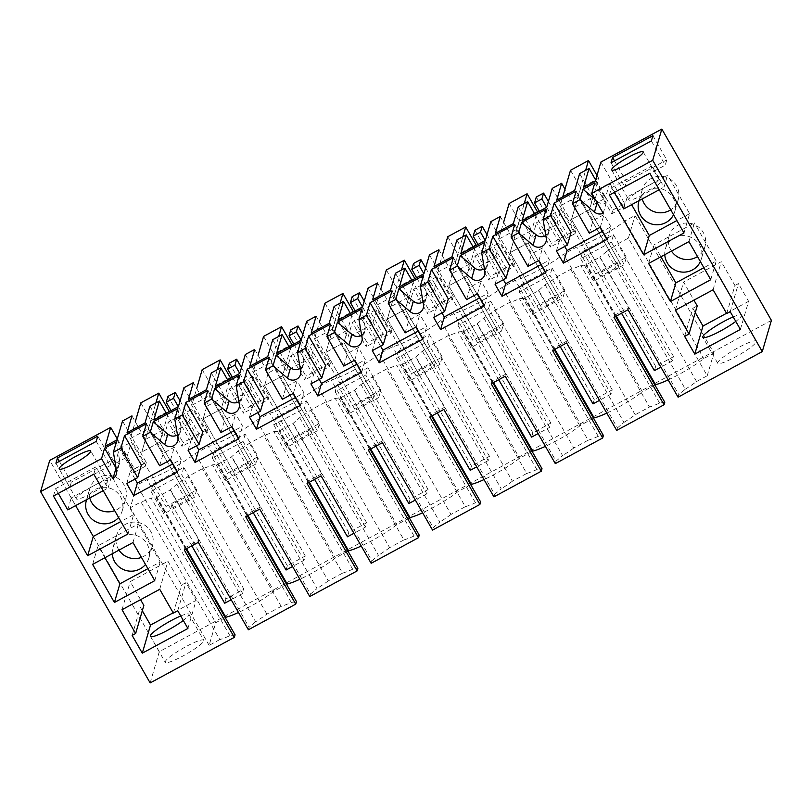 <?xml version="1.0" encoding="UTF-8"?>
<svg xmlns="http://www.w3.org/2000/svg" width="812" height="812" viewBox="0 0 812 812"><rect width="100%" height="100%" fill="white"/><g stroke="black" fill="none" stroke-linecap="round" stroke-linejoin="round"><path stroke-width="0.61" stroke-dasharray="4.06 3.04" d="M188.628 499.157L170.652 508.891L171.911 504.597L189.886 494.863L188.628 499.157L145.013 422.981M189.886 494.863L159.771 442.276L168.642 411.917M170.652 508.891L127.037 432.715M131.95 415.886L145.46 439.465L163.435 429.731L149.926 406.152M163.435 429.731L159.771 442.266L141.795 452.01L159.771 442.276L243.925 589.218L242.666 593.511L231.176 599.733M171.911 504.597L225.939 598.941L243.925 589.218M163.851 513.854L165.993 506.515L196.687 489.9L194.545 497.238L163.851 513.854L150.961 491.351L153.103 484.013L165.993 506.515M145.46 439.465L141.795 451.99M771.4 320.364L159.284 651.691L49.725 460.394M117.273 438.927L134.467 468.95L133.371 472.726L119.486 448.488L115.081 463.581L105.164 446.275M122.51 420.992L146.312 462.546L134.467 468.95M166.287 413.186L183.147 442.611L182.04 446.377L168.155 422.149L176.783 417.469L176.174 419.571L183.471 415.622L184.091 413.521L192.718 408.852L188.303 423.945L163.75 437.242L168.155 422.149M167.972 396.388L191.774 437.932L183.147 442.611M180.081 400.834L199.072 433.984L197.966 437.759L184.091 413.521M183.898 387.771L207.699 429.315L199.072 433.984M211.313 372.931L224.822 396.51L206.847 406.233L193.337 382.655M227.675 379.955L244.534 409.38L243.427 413.156L229.542 388.918L238.17 384.249L237.561 386.339L241.215 384.37L244.859 382.391L245.478 380.3L254.105 375.621L249.69 390.724L225.137 404.011L229.542 388.918M229.36 363.157L253.161 404.711L244.534 409.38M241.468 367.603L260.459 400.763L259.353 404.528L245.478 380.3M245.285 354.539L269.087 396.083L260.459 400.763M272.7 339.7L286.21 363.279L268.224 373.012L254.724 349.434M289.062 346.734L305.921 376.149L304.815 379.925L290.929 355.686L299.557 351.017L298.948 353.118L306.246 349.16L306.865 347.069L315.492 342.4L311.077 357.493L286.524 370.79L290.929 355.686M290.747 329.936L314.548 371.48L305.921 376.149M302.856 334.382L321.846 367.531L320.74 371.307L306.865 347.069M306.672 321.308L330.474 362.862L321.846 367.531M334.087 306.469L347.597 330.048L329.611 339.781L316.112 316.203M350.449 313.503L367.298 342.928L366.202 346.694L352.317 322.465L360.944 317.796L360.335 319.887L367.633 315.939L368.242 313.838L376.869 309.169L372.464 324.262L347.912 337.559L352.317 322.465M352.134 296.705L375.926 338.259L367.298 342.928M364.243 301.15L383.234 334.3L382.127 338.076L368.242 313.838M368.059 288.087L391.861 329.631L383.234 334.3M395.474 273.248L408.984 296.827L390.998 306.56L377.499 282.972M411.836 280.272L428.685 309.697L427.589 313.473L413.704 289.234L422.331 284.565L421.722 286.656L425.366 284.687L429.02 282.708L429.629 280.617L438.257 275.948L433.852 291.041L421.57 297.689L409.299 304.327L413.704 289.234M413.521 263.474L437.313 305.028L428.685 309.697M425.63 267.919L444.621 301.079L443.514 304.845L429.629 280.617M429.446 254.856L453.248 296.41L444.621 301.079M456.862 240.017L470.371 263.595L452.385 273.329L438.886 249.751M473.223 247.051L490.072 276.466L488.976 280.241L475.091 256.003L483.719 251.334L483.11 253.435L490.407 249.487L491.016 247.386L499.644 242.717L495.239 257.81L470.686 271.106L475.091 256.003M474.908 230.253L498.7 271.797L490.072 276.466M487.017 234.698L506.008 267.848L504.902 271.624L491.016 247.386M490.834 221.625L514.635 263.179L506.008 267.848M518.249 206.796L531.748 230.375L513.773 240.098L500.273 216.52M534.611 213.82L551.46 243.245L550.363 247.021L536.478 222.782L545.106 218.113L544.497 220.204L551.795 216.256L546.669 207.293M536.296 197.022L560.087 238.576L551.46 243.245M548.404 201.467L567.395 234.617L566.289 238.393L552.404 214.155L551.795 216.256M552.221 188.404L576.023 229.948L567.395 234.617M601.611 272L619.597 262.266L618.338 266.569L600.362 276.303L601.611 272L571.496 219.413L575.15 206.887L564.99 189.155M575.15 206.877L593.125 197.154L579.616 173.575M595.653 179.99L612.847 210.014L611.751 213.789L597.865 189.551L593.46 204.644L583.544 187.339M600.89 162.055L624.692 203.609L612.847 210.014M118.978 550.13A18.666 18.229 16.3 0 1 146.099 526.135A18.666 18.229 16.3 0 1 141.45 557.397M671.453 251.081A18.666 18.229 16.3 0 1 698.584 227.086A18.666 18.229 16.3 0 1 697.488 256.551M642.251 198.92A18.666 18.229 16.3 0 1 671.808 180.345A18.666 18.229 16.3 0 1 670.722 209.811M89.767 497.959A18.666 18.229 16.3 0 1 119.334 479.395A18.666 18.229 16.3 0 1 114.675 510.657M196.687 489.9L183.796 467.397L153.103 484.013M183.796 467.397L181.655 474.736L194.545 497.238M150.961 491.351L181.655 474.736M177.838 408.527L180.985 427.021A8.069 7.887 16.3 0 1 177.473 434.867M146.444 423.752L163.293 453.187L174.255 447.25L181.198 459.369L172.895 463.865M159.619 465.763L163.293 453.187M135.036 479.07L130.407 470.98L141.369 465.053M116.451 441.748L119.597 460.242A8.069 7.887 16.3 0 1 116.086 468.098M159.284 651.691L150.159 682.933M116.999 439.86L126.916 457.176L115.081 463.581M146.312 462.546L145.206 466.321L131.331 442.083L126.916 457.176M153.833 419.926L163.75 437.242M178.386 406.639L188.303 423.945M107.834 481.303A18.168 2.761 -29.8 0 0 107.813 480.816A18.168 2.761 -29.8 0 0 93.157 486.063A18.168 2.761 -29.8 0 0 76.267 498.385A18.168 2.761 -29.8 0 0 76.287 498.872A18.168 2.761 -29.8 0 0 92.192 492.935A18.168 2.761 -29.8 0 0 107.834 481.303M59.377 461.348L71.324 482.216L111.67 460.384L97.785 436.145M55.916 463.226L69.791 487.454L71.324 482.216M96.252 441.383L110.138 465.621L69.791 487.454M110.138 465.621L111.67 460.384M654.908 385.01L642.373 391.8L563.548 254.166A34.317 5.217 150.2 0 1 515.326 280.272L502.161 287.387A34.317 5.217 150.2 0 1 453.938 313.493L440.774 320.618A34.317 5.217 150.2 0 1 392.551 346.724L379.387 353.849A34.317 5.217 150.2 0 1 331.164 379.945L317.999 387.07A34.317 5.217 150.2 0 1 269.777 413.176L256.612 420.301A34.317 5.217 150.2 0 1 208.39 446.407L195.225 453.532A34.317 5.217 150.2 0 1 147.002 479.628L136.913 485.089L130.296 507.733L140.963 501.958L219.788 639.592A36.337 5.522 -29.8 0 0 229.908 635.684L235.084 634.852M606.797 413.115A34.317 5.217 -29.8 0 0 642.373 391.8M593.521 418.241L580.986 425.021A34.317 5.217 -29.8 0 1 545.41 446.346M532.134 451.462L519.599 458.252A34.317 5.217 -29.8 0 1 484.023 479.577M470.747 484.693L458.212 491.483A34.317 5.217 -29.8 0 1 422.636 512.798M409.36 517.914L396.824 524.704A34.317 5.217 -29.8 0 1 361.249 546.029M347.972 551.145L335.437 557.935A34.317 5.217 -29.8 0 1 299.861 579.26M286.585 584.376L274.05 591.156A34.317 5.217 -29.8 0 1 238.474 612.481M225.208 617.597L215.738 622.723L136.913 485.089M219.788 639.592L209.12 645.367L215.738 622.723M678.081 397.18L678.822 394.662L599.997 257.028L585.848 265.047L580.793 265.463A36.337 5.522 150.2 0 1 570.674 269.371L556.352 277.125A36.337 5.522 150.2 0 1 545.146 284.758L538.488 290.676L524.461 298.268L519.406 298.684A36.337 5.522 150.2 0 1 509.286 302.602L494.965 310.346A36.337 5.522 150.2 0 1 483.759 317.979L477.101 323.907L463.073 331.499L458.019 331.915A36.337 5.522 150.2 0 1 447.899 335.823L433.578 343.577A36.337 5.522 150.2 0 1 422.372 351.21L415.714 357.128L401.686 364.73L396.632 365.146A36.337 5.522 150.2 0 1 386.512 369.054L372.19 376.809A36.337 5.522 150.2 0 1 360.985 384.441L354.326 390.359L340.299 397.951L335.244 398.367A36.337 5.522 150.2 0 1 325.125 402.275L310.803 410.03A36.337 5.522 150.2 0 1 299.598 417.662L292.939 423.59L278.912 431.182L273.857 431.598A36.337 5.522 150.2 0 1 263.738 435.506L249.416 443.261A36.337 5.522 150.2 0 1 238.21 450.893L231.552 456.811L217.525 464.403L212.47 464.829A36.337 5.522 150.2 0 1 202.35 468.737L188.029 476.492A36.337 5.522 150.2 0 1 176.823 484.114L170.165 490.042L156.137 497.634L151.083 498.05A36.337 5.522 150.2 0 1 140.963 501.958M685.358 389.161A36.337 5.522 -29.8 0 0 696.564 381.528L707.232 375.753L628.407 238.119L617.739 243.894A36.337 5.522 150.2 0 1 606.534 251.527L685.358 389.161L678.822 394.662M707.232 375.753L713.849 353.108L635.025 215.474L624.935 220.935A34.317 5.217 150.2 0 1 576.713 247.041L563.548 254.166M668.185 379.894A34.317 5.217 -29.8 0 0 703.76 358.569L713.849 353.108M203.802 640.83A22.208 3.37 -29.8 0 0 203.771 640.242A22.208 3.37 -29.8 0 0 184.344 647.499A22.208 3.37 -29.8 0 0 165.212 661.719A22.208 3.37 -29.8 0 0 165.242 662.308A22.208 3.37 -29.8 0 0 184.669 655.061A22.208 3.37 -29.8 0 0 203.802 640.83M756.287 341.791A22.208 3.37 -29.8 0 0 756.256 341.192A22.208 3.37 -29.8 0 0 736.819 348.45A22.208 3.37 -29.8 0 0 717.696 362.67A22.208 3.37 -29.8 0 0 717.727 363.268A22.208 3.37 -29.8 0 0 737.154 356.011A22.208 3.37 -29.8 0 0 756.287 341.791M145.206 466.321L133.371 472.726M191.774 437.932L190.668 441.708L182.04 446.377M190.668 441.708L176.783 417.469M171.048 410.608L176.174 419.571M86.579 499.684A18.666 18.229 16.3 0 1 115.842 491.341A18.666 18.229 16.3 0 1 118.582 517.467M112.289 553.754A18.666 18.229 16.3 0 1 142.425 538.711A18.666 18.229 16.3 0 1 145.49 564.452M628.407 238.119L635.025 215.474M606.534 251.527L599.997 257.028M245.183 434.166L243.042 441.505L255.932 464.007L258.074 456.669L227.38 473.284L214.49 450.782L245.183 434.166L258.074 456.669M243.042 441.505L212.348 458.12L214.49 450.782M519.284 291.985L521.426 284.647L534.316 307.149L565.01 290.534L562.858 297.872L549.978 275.369L519.284 291.985L532.175 314.488L562.858 297.872M521.426 284.647L552.119 268.031L549.978 275.369M365.816 375.053L367.958 367.714L337.264 384.33L350.155 406.832L380.848 390.217L378.707 397.555L365.816 375.053L335.123 391.668L337.264 384.33M488.591 308.601L490.732 301.262L460.039 317.868L472.929 340.38L503.623 323.765L501.481 331.103L488.591 308.601L457.897 325.206L460.039 317.868M582.813 251.415L613.507 234.8L611.365 242.138L580.671 258.754L582.813 251.415L595.703 273.918L593.552 281.257L624.245 264.651L626.397 257.313L595.703 273.918M275.877 417.551L273.735 424.889L304.429 408.274L317.319 430.786L319.461 423.448L288.767 440.063L275.877 417.551L306.571 400.935L304.429 408.274M398.651 351.099L396.51 358.437L427.203 341.822L440.094 364.324L442.235 356.986L411.542 373.601L398.651 351.099L429.345 334.483L427.203 341.822M170.581 459.836L174.255 447.25M177.523 471.945L181.198 459.369M126.733 483.566L130.407 470.98M185.938 549.034L156.259 497.218M184.273 549.937L184.892 547.836L156.137 497.634M184.892 547.836L198.92 540.244L198.311 542.345M248.381 629.767L249.111 627.25L170.287 489.626M198.92 540.244L170.165 490.042M176.823 484.114L255.648 621.748A36.337 5.522 -29.8 0 0 266.854 614.116L281.175 606.371A36.337 5.522 -29.8 0 0 291.295 602.453L296.471 601.621M255.648 621.748L249.111 627.25M53.45 496.02L55.592 488.682L95.938 466.839L108.077 488.053L111.569 476.096L133.635 514.615L120.897 521.517M93.786 474.178L95.938 466.839M127.991 533.91L133.635 514.615M75.628 505.612L71.233 497.939L111.569 476.096M67.741 509.885L71.233 497.939M58.291 493.391L55.592 488.682M187.907 628.488L196.108 600.383L173.179 612.806M180.741 615.973A22.208 3.37 150.2 0 1 188.902 614.278A22.208 3.37 150.2 0 1 188.932 614.867A22.208 3.37 150.2 0 1 183.309 620.459M142.303 610.736L140.344 607.325L143.856 605.427M132.143 635.42L140.344 607.325M140.567 599.682L130.225 581.625L167.932 561.214L181.563 585.016L185.948 582.64L196.108 600.383M122.013 609.721L130.225 581.625M159.72 589.309L167.932 561.214M173.352 613.111L181.563 585.016M177.737 610.736L185.948 582.64M92.609 564.401L98.069 545.735L138.405 523.902L160.218 561.995L147.896 568.664M132.955 542.568L138.405 523.902M154.767 580.651L160.218 561.995M104.931 557.732L98.069 545.735M119.486 448.488L131.331 442.083M103.236 490.671L108.077 488.053M229.908 635.684L151.083 498.05M209.12 645.367L130.296 507.733M186.557 548.699L147.002 479.628M195.225 453.532L274.05 591.156M247.944 515.478L208.39 446.407M178.346 406.66L183.471 415.622M266.854 614.116L188.029 476.492M281.175 606.371L202.35 468.737M600.362 276.303L556.727 200.128M619.597 262.266L589.471 209.689L598.647 178.285L580.671 188.019L571.496 219.413L589.471 209.689L593.125 197.154M618.338 266.569L574.703 190.404M580.671 258.754L593.552 281.257M613.507 234.8L626.397 257.313M611.365 242.138L624.245 264.651M546.709 207.273L556.626 224.589L532.073 237.875L536.478 222.782M522.157 220.559L532.073 237.875M576.023 229.948L574.916 233.724L561.031 209.486L556.626 224.589M595.379 180.924L605.295 198.24L593.46 204.644M624.692 203.609L623.586 207.385L611.751 213.789M597.865 189.551L609.711 183.147L623.586 207.385M609.711 183.147L605.295 198.24M594.831 182.812L606.259 202.777A8.069 7.887 16.3 0 1 597.5 201.559L595.541 199.894M603.194 213.262L606.259 202.777M589.329 233.176L593.004 220.59L576.144 191.165M556.443 250.969L560.118 238.393L571.08 232.455M560.118 238.393L564.746 246.472M607.234 239.357L610.908 226.781L602.595 231.268M610.908 226.781L603.966 214.662L593.004 220.59M546.161 209.161L549.298 227.654A8.069 7.887 16.3 0 1 545.796 235.5M623.728 208.938L627.219 196.991L645.641 187.024A18.168 2.761 150.2 0 1 660.298 181.766A18.168 2.761 150.2 0 1 660.318 182.253A18.168 2.761 150.2 0 1 644.667 193.885A18.168 2.761 150.2 0 1 628.772 199.823A18.168 2.761 150.2 0 1 628.752 199.336A18.168 2.761 150.2 0 1 645.641 187.024L667.555 175.159L664.064 187.105L651.924 165.902L649.783 173.24M652.899 135.675L666.774 159.913L665.251 165.151L624.905 186.983L626.438 181.746L666.774 159.913M614.491 160.877L626.438 181.746M611.03 162.755L624.905 186.983M651.366 140.912L665.251 165.151M574.916 233.724L566.289 238.393M673.534 214.723A18.666 18.229 -163.7 0 0 647.621 190.485A18.666 18.229 -163.7 0 0 639.064 200.645M700.37 261.576A18.666 18.229 -163.7 0 0 674.204 237.855A18.666 18.229 -163.7 0 0 664.774 254.704M552.404 214.155L561.031 209.486M616.694 430.401L617.435 427.883L538.61 290.26M545.146 284.758L623.971 422.382L617.435 427.883M623.971 422.382A36.337 5.522 -29.8 0 0 635.177 414.759L649.498 407.005A36.337 5.522 -29.8 0 0 659.618 403.087L664.784 402.255M615.648 316.447L585.97 264.621M613.984 317.35L614.593 315.249L585.848 265.047M628.011 309.748L628.63 307.657L599.875 257.445M614.593 315.249L628.63 307.657M600.291 227.238L603.966 214.662M684.617 336.371L692.829 308.276L697.214 305.911M675.371 310.194L683.582 282.099L693.925 300.156M713.078 289.782L721.289 261.687L683.582 282.099M726.71 313.594L734.921 285.499L721.289 261.687M730.221 311.696L738.433 283.591L734.921 285.499M740.382 329.439L748.593 301.343L738.433 283.591M748.593 301.343L726.537 313.28M733.216 316.924A22.208 3.37 150.2 0 1 741.386 315.229A22.208 3.37 150.2 0 1 741.407 315.817A22.208 3.37 150.2 0 1 735.784 321.41M692.829 308.276L695.275 312.549M710.754 279.704L716.204 261.048L703.882 267.716M648.605 263.453L654.056 244.798L660.927 256.785M688.941 241.621L694.392 222.955L654.056 244.798M716.204 261.048L694.392 222.955M609.436 195.073L611.578 187.734L614.288 192.454M627.219 196.991L631.614 204.675M611.578 187.734L651.924 165.902M683.988 232.963L689.621 213.678L667.555 175.159M689.621 213.678L676.883 220.57M659.222 189.724L664.064 187.105M539.361 211.252L544.497 220.204M616.267 316.112L576.713 247.041M624.935 220.935L703.76 358.569M696.564 381.528L617.739 243.894M659.618 403.087L580.793 265.463M570.674 269.371L649.498 407.005M635.177 414.759L556.352 277.125M212.348 458.12L225.239 480.623L255.932 464.007M225.239 480.623L227.38 473.284M251.273 461.632L250.015 465.936L232.039 475.659L233.298 471.366L251.273 461.632L221.158 409.045L230.029 378.686M249.416 443.261L328.241 580.895L335.407 577.017L342.562 573.14L263.738 435.506M238.21 450.893L317.035 588.527L310.499 594.029L231.674 456.395M328.241 580.895A36.337 5.522 150.2 0 1 317.035 588.527M309.768 596.546L310.499 594.029M245.66 516.706L246.28 514.615L260.307 507.023L259.698 509.114M260.307 507.023L231.552 456.811M246.28 514.615L217.525 464.403M247.325 515.813L217.646 463.987M291.295 602.453L212.47 464.829M256.612 420.301L335.437 557.935M309.331 482.247L269.777 413.176M250.015 465.936L206.4 389.75M233.298 471.366L203.183 418.779L221.158 409.045L224.822 396.51M232.039 475.659L188.425 399.484M342.562 573.14A36.337 5.522 -29.8 0 0 352.682 569.232L357.859 568.39M206.847 406.233L203.183 418.769L221.158 409.045L305.302 555.987L304.053 560.28L292.564 566.502M238.86 401.635A8.069 7.887 -163.7 0 0 242.372 393.79L239.307 404.274M207.831 390.521L224.68 419.956L235.642 414.018L242.585 426.138L234.282 430.634M221.006 432.532L224.68 419.956M231.968 426.604L235.642 414.018M238.911 438.724L242.585 426.138M196.423 445.839L191.794 437.759L202.756 431.822M188.12 450.335L191.794 437.759M207.699 429.315L206.593 433.09L197.966 437.759M206.593 433.09L192.718 408.852M215.221 386.705L225.137 404.011M253.161 404.711L252.055 408.487L243.427 413.156M252.055 408.487L238.17 384.249M232.435 377.387L237.561 386.339M239.225 375.296L242.372 393.79M239.773 373.408L249.69 390.724M239.733 373.439L244.859 382.391M306.571 400.935L319.461 423.448M273.735 424.889L286.626 447.402L317.319 430.786M286.626 447.402L288.767 440.063M312.661 428.411L311.402 432.705L293.426 442.438L294.685 438.135L312.661 428.411L282.546 375.824L291.417 345.455M310.803 410.03L389.628 547.664L403.95 539.909L325.125 402.275M299.598 417.662L378.422 555.296L371.886 560.798L293.061 423.164M389.628 547.664A36.337 5.522 150.2 0 1 378.422 555.296M371.155 563.315L371.886 560.798M307.048 483.485L307.667 481.384L321.694 473.792L321.085 475.883M321.694 473.792L292.939 423.59M307.667 481.384L278.912 431.182M308.712 482.582L279.034 430.766M352.682 569.232L273.857 431.598M317.999 387.07L396.824 524.704M370.719 449.016L331.164 379.945M311.402 432.705L281.277 380.107M294.685 438.135L264.56 385.548L282.546 375.824L286.21 363.279M293.426 442.438L249.812 366.263M267.787 356.529L281.287 380.107M403.95 539.909A36.337 5.522 -29.8 0 0 414.069 536.001L419.246 535.169M268.224 373.012L264.57 385.538L282.546 375.824L366.689 522.755L365.441 527.059L353.951 533.271M300.247 368.415A8.069 7.887 -163.7 0 0 303.759 360.558L300.694 371.043M269.219 357.3L286.068 386.725L297.03 380.798L303.972 392.917L295.669 397.413M282.393 399.311L286.068 386.725M293.355 393.373L297.03 380.798M300.298 405.492L303.972 392.917M257.81 412.618L253.182 404.528L264.144 398.601M249.507 417.114L253.182 404.528M269.087 396.083L267.98 399.859L259.353 404.528M267.98 399.859L254.105 375.621M276.608 353.474L286.524 370.79M314.548 371.48L313.442 375.256L304.815 379.925M313.442 375.256L299.557 351.017M293.822 344.156L298.948 353.118M300.613 342.065L303.759 360.558M301.161 340.177L311.077 357.493M301.12 340.208L306.246 349.16M367.958 367.714L380.848 390.217M335.123 391.668L348.013 414.171L378.707 397.555M348.013 414.171L350.155 406.832M374.048 395.18L372.789 399.474L354.814 409.207L356.072 404.914L374.048 395.18L343.933 342.593L352.804 312.234M372.19 376.809L451.015 514.432L465.337 506.688L386.512 369.054M360.985 384.441L439.81 522.065L433.273 527.567L354.448 389.943M451.015 514.432A36.337 5.522 150.2 0 1 439.81 522.065M432.542 530.084L433.273 527.567M368.435 450.254L369.054 448.163L383.081 440.561L382.472 442.662M383.081 440.561L354.326 390.359M369.054 448.163L340.299 397.951M370.099 449.361L340.421 397.535M414.069 536.001L335.244 398.367M379.387 353.849L458.212 491.483M432.106 415.795L392.551 346.724M372.789 399.474L329.175 323.298M329.611 339.781L325.957 352.306L343.933 342.593L325.947 352.327L356.072 404.914M354.814 409.207L311.199 333.032M465.337 506.688A36.337 5.522 -29.8 0 0 475.456 502.77L480.633 501.938M347.597 330.048L343.933 342.583M361.634 335.183A8.069 7.887 -163.7 0 0 365.146 327.337L362.081 337.822M330.606 324.069L347.455 353.504L358.417 347.566L365.359 359.686L357.057 364.182M343.78 366.08L347.455 353.504M354.742 360.152L358.417 347.566M361.685 372.272L365.359 359.686M319.197 379.387L314.569 371.297L325.531 365.37M310.894 383.883L314.569 371.297M330.474 362.862L329.367 366.638L320.74 371.307M329.367 366.638L315.492 342.4M337.995 320.243L347.912 337.559M375.926 338.259L374.829 342.025L366.202 346.694M374.829 342.025L360.944 317.796M355.199 310.935L360.335 319.887M362 308.844L365.146 327.337M362.548 306.956L372.464 324.262M362.507 306.977L367.633 315.939M429.345 334.483L442.235 356.986M396.51 358.437L409.4 380.94L440.094 364.324M409.4 380.94L411.542 373.601M435.435 361.949L434.176 366.253L416.201 375.976L417.449 371.683L435.435 361.949L405.32 309.362L414.191 279.003M433.578 343.577L512.402 481.212L526.724 473.457L447.899 335.823M422.372 351.21L501.197 488.844L494.66 494.346L415.835 356.712M512.402 481.212A36.337 5.522 150.2 0 1 501.197 488.844M493.919 496.863L494.66 494.346M429.822 417.023L430.431 414.932L444.468 407.34L443.859 409.431M444.468 407.34L415.714 357.128M430.431 414.932L401.686 364.73M431.487 416.13L401.808 364.304M475.456 502.77L396.632 365.146M440.774 320.618L519.599 458.252M493.493 382.564L453.938 313.493M434.176 366.253L390.562 290.077M417.449 371.683L387.334 319.096L405.32 309.362L408.984 296.827M416.201 375.976L386.076 323.389M386.086 323.379L372.586 299.801M526.724 473.457A36.337 5.522 -29.8 0 0 536.844 469.549L542.01 468.707M390.998 306.56L387.344 319.086M423.022 301.952A8.069 7.887 -163.7 0 0 426.533 294.106L423.468 304.591M391.993 290.848L408.842 320.273L419.804 314.345L426.747 326.454L418.444 330.951M405.168 332.859L408.842 320.273M416.13 326.921L419.804 314.345M423.072 339.04L426.747 326.454M380.584 346.156L375.956 338.076L386.918 332.138M372.282 350.652L375.956 338.076M391.861 329.631L390.755 333.407L382.127 338.076M390.755 333.407L376.869 309.169M399.382 287.022L409.299 304.327M437.313 305.028L436.217 308.804L427.589 313.473M436.217 308.804L422.331 284.565M416.586 277.704L421.722 286.656M423.387 275.613L426.533 294.106M429.02 282.708L433.852 291.041M490.732 301.262L503.623 323.765M457.897 325.206L470.787 347.719L501.481 331.103M470.787 347.719L472.929 340.38M496.822 328.728L495.564 333.022L477.588 342.755L478.836 338.452L496.822 328.728L466.707 276.141L475.578 245.772M494.965 310.346L573.79 447.98L588.111 440.226L509.286 302.602M483.759 317.979L562.584 455.613L556.047 461.114L477.223 323.48M573.79 447.98A36.337 5.522 150.2 0 1 562.584 455.613M555.306 463.632L556.047 461.114M491.209 383.802L491.818 381.701L505.856 374.109L505.237 376.21M505.856 374.109L477.101 323.907M491.818 381.701L463.073 331.499M492.874 382.899L463.195 331.083M536.844 469.549L458.019 331.915M502.161 287.387L580.986 425.021M554.88 349.333L515.326 280.272M495.564 333.022L451.949 256.846M478.836 338.452L448.721 285.875L466.707 276.141L470.371 263.595M477.588 342.755L433.973 266.58M588.111 440.226A36.337 5.522 -29.8 0 0 598.231 436.318L603.397 435.486M452.385 273.329L448.731 285.854L466.707 276.141L550.851 423.072L549.602 427.376L538.112 433.598M484.409 268.731A8.069 7.887 -163.7 0 0 487.91 260.885L484.855 271.36M453.37 257.617L470.229 287.042L481.191 281.114L488.134 293.233L479.831 297.73M466.555 299.628L470.229 287.042M477.517 293.69L481.191 281.114M484.459 305.809L488.134 293.233M441.972 312.935L437.343 304.845L448.305 298.917M433.669 317.431L437.343 304.845M453.248 296.41L452.142 300.176L443.514 304.845M452.142 300.176L438.257 275.948M460.769 253.791L470.686 271.106M498.7 271.797L497.604 275.572L488.976 280.241M497.604 275.572L483.719 251.334M477.974 244.473L483.11 253.435M484.774 242.382L487.91 260.885M485.322 240.504L495.239 257.81M485.282 240.525L490.407 249.487M552.119 268.031L565.01 290.534M532.175 314.488L534.316 307.149M558.209 295.497L556.951 299.801L538.975 309.524L540.224 305.231L558.209 295.497L528.084 242.91L536.955 212.551M552.596 350.571L553.205 348.48L567.243 340.878L566.624 342.979M567.243 340.878L538.488 290.676M553.205 348.48L524.461 298.268M554.261 349.678L524.582 297.852M598.231 436.318L519.406 298.684M556.951 299.801L513.336 223.615M540.224 305.231L510.109 252.644L528.084 242.91L531.748 230.375M538.975 309.524L495.361 233.348M513.773 240.098L510.119 252.633M514.757 224.386L531.616 253.821L542.578 247.883L549.521 260.002L541.208 264.499M527.942 266.397L531.616 253.821M538.904 260.469L542.578 247.883M545.847 272.588L549.521 260.002M503.359 279.704L498.73 271.624L509.692 265.686M495.056 284.2L498.73 271.624M514.635 263.179L513.529 266.955L504.902 271.624M513.529 266.955L499.644 242.717M560.087 238.576L558.991 242.352L550.363 247.021M558.991 242.352L545.106 218.113M242.666 593.511L148.352 428.827L130.377 438.561L135.289 421.722M191.825 545.857L130.377 438.561M224.691 603.245L225.939 598.941M148.352 428.827L155.924 402.914M140.801 402.864L150.961 420.606L141.795 452.01M150.961 420.606L168.947 410.882M304.053 560.28L209.74 395.606L191.764 405.33L196.677 388.491M253.202 512.626L191.764 405.33M286.078 570.014L287.326 565.72L305.302 555.987M287.326 565.72L203.183 418.779L212.348 387.385L230.334 377.651M209.74 395.606L217.311 369.683M202.188 369.633L212.348 387.385M365.441 527.059L271.127 362.375L253.141 372.109L258.064 355.27M314.589 479.395L253.141 372.109M347.465 536.783L348.713 532.489L366.689 522.755M348.713 532.489L264.56 385.548L273.735 354.154L291.711 344.42M271.127 362.375L278.699 336.452M263.575 336.412L273.735 354.154M408.842 503.562L410.101 499.258L428.076 489.534L426.828 493.828L332.514 329.144L314.528 338.878L319.451 322.039M375.976 446.174L314.528 338.878M426.828 493.828L415.338 500.05M428.076 489.534L343.933 342.593M410.101 499.258L325.947 352.327L335.123 320.923L353.098 311.199M332.514 329.144L340.086 303.231M324.962 303.18L335.123 320.923M470.229 470.331L471.488 466.037L489.463 456.303L488.215 460.597L393.901 295.923L375.915 305.647L380.838 288.808M437.363 412.943L375.915 305.647M488.215 460.597L476.725 466.819M471.488 466.037L387.334 319.096L405.32 309.362L489.463 456.303M393.901 295.923L401.473 270M386.35 269.949L396.51 287.702L387.334 319.096M396.51 287.702L414.485 277.968M549.602 427.376L455.288 262.692L437.303 272.426L442.225 255.587M498.751 379.722L437.303 272.426M531.616 437.11L532.875 432.806L550.851 423.072M532.875 432.806L448.721 285.875L457.897 254.471L475.873 244.737M455.288 262.692L462.86 236.769M447.737 236.728L457.897 254.471M593.004 403.879L594.262 399.575L612.238 389.851L610.989 394.145L516.676 229.461L498.69 239.195L503.613 222.356M560.138 346.491L498.69 239.195M610.989 394.145L599.5 400.367M594.262 399.575L510.109 252.644L528.084 242.91L612.238 389.851M516.676 229.461L524.247 203.548M509.124 203.497L519.284 221.24L510.109 252.644M519.284 221.24L537.26 211.516M654.391 370.648L655.649 366.354L673.625 356.62L672.377 360.924L578.053 196.24L560.077 205.964L562.736 196.88M621.525 313.259L560.077 205.964M672.377 360.924L660.877 367.136M655.649 366.354L571.496 219.413L589.471 209.689L673.625 356.62M578.053 196.24L585.635 170.317M570.511 170.276L580.671 188.019M596.993 175.402L598.647 178.285M116.532 470.727L119.597 460.242M180.985 427.021L177.919 437.506M597.165 202.726L597.5 201.559M546.243 238.139L549.298 227.654M107.813 480.816L90.711 450.954M76.287 498.872L59.185 469.011M122.226 510.778L125.728 498.832M86.387 500.304L89.878 488.357M148.819 558.148L152.494 545.573M112.969 547.684L116.654 535.098M180.782 430.482L177.716 440.967M119.394 463.713L116.329 474.198M188.902 614.278L203.771 640.242M150.372 636.344L165.242 662.308M643.195 151.905L660.298 181.766M611.669 169.962L628.772 199.823M642.363 189.308L638.871 201.264M678.203 199.782L674.711 211.729M669.129 236.048L665.454 248.634M704.978 246.523L701.294 259.109M546.04 241.6L549.105 231.115M756.256 341.192L741.386 315.229M717.727 363.268L702.847 337.295M242.169 397.251L239.104 407.736M303.556 364.03L300.491 374.515M364.943 330.799L361.878 341.284M426.33 297.568L423.265 308.052M487.718 264.347L484.652 274.832"/><path stroke-width="1.22" d="M120.846 448.204L124.52 435.618L146.444 423.752L142.77 436.338L159.619 465.763L170.581 459.836L177.523 471.945L133.675 495.685L126.733 483.566L137.695 477.629L120.846 448.204L113.386 452.233L116.451 441.748L104.616 448.163L101.551 458.648L40.6 491.636L49.725 460.394L110.676 427.406L105.164 446.275L116.999 439.86L122.51 420.992L131.95 415.886L127.037 432.715L145.013 422.981L149.926 406.152L159.345 401.057L153.833 419.926L178.386 406.639L183.898 387.771L193.337 382.655L188.425 399.484L206.4 389.75L211.313 372.931L220.732 367.826L215.221 386.705L239.773 373.408L245.285 354.539L254.724 349.434L249.812 366.263L267.787 356.529L272.7 339.7L282.119 334.605L276.608 353.474L301.161 340.177L306.672 321.308L316.112 316.203L311.199 333.032L329.175 323.298L334.087 306.469L343.506 301.374L337.995 320.243L362.548 306.956L368.059 288.087L377.499 282.972L372.586 299.801L390.562 290.077L395.474 273.248L404.894 268.153L399.382 287.022L423.935 273.725L429.446 254.856L438.886 249.751L433.973 266.58L451.949 256.846L456.862 240.017L466.281 234.922L460.769 253.791L485.322 240.504L490.834 221.625L500.273 216.52L495.361 233.348L513.336 223.615L518.249 206.796L527.668 201.691L522.157 220.559L534.428 213.921L546.709 207.273L552.221 188.404L561.64 183.309L556.727 200.128L574.703 190.404L579.616 173.575L589.055 168.47L583.544 187.339L595.379 180.924L600.89 162.055L661.841 129.067L652.716 160.309L762.275 351.606L678.081 397.18L628.011 309.748L613.984 317.35L664.054 404.772L664.784 402.255L615.648 316.447M182.233 414.973L185.907 402.397L207.831 390.521L204.147 403.107L221.006 432.532L231.968 426.604L238.911 438.724L195.063 462.454L188.12 450.335L199.082 444.408L182.233 414.973L174.773 419.012L177.838 408.527L153.285 421.814L167.8 434.156A8.069 7.887 16.3 0 0 177.473 434.867M204.147 403.107L211.607 399.068L214.672 388.583L229.187 400.925A8.069 7.887 -163.7 0 0 238.86 401.635M243.61 381.741L247.295 369.166L269.219 357.3L265.534 369.876L282.393 399.311L293.355 393.373L300.298 405.492L256.45 429.223L249.507 417.114L260.469 411.176L243.61 381.741L236.16 385.781L239.225 375.296L214.672 388.583M265.534 369.876L272.994 365.847L276.06 355.362L290.574 367.704A8.069 7.887 -163.7 0 0 300.247 368.415M304.997 348.521L308.682 335.935L330.606 324.069L326.921 336.655L343.78 366.08L354.742 360.152L361.685 372.272L317.837 396.002L310.894 383.883L321.856 377.945L304.997 348.521L297.547 352.55L300.613 342.065L276.06 355.362M326.921 336.655L334.382 332.615L337.447 322.131L351.961 334.473A8.069 7.887 -163.7 0 0 361.634 335.183M366.385 315.289L370.069 302.714L391.993 290.848L388.309 303.424L405.168 332.859L416.13 326.921L423.072 339.04L379.224 362.771L372.282 350.652L383.244 344.724L366.385 315.289L358.934 319.329L362 308.844L337.447 322.131M388.309 303.424L395.769 299.384L398.834 288.91L413.349 301.242A8.069 7.887 -163.7 0 0 423.022 301.952M427.772 282.058L431.446 269.482L453.37 257.617L449.696 270.193L466.555 299.628L477.517 293.69L484.459 305.809L440.611 329.55L433.669 317.431L444.631 311.493L427.772 282.058L420.322 286.098L423.387 275.613L398.834 288.91M449.696 270.193L457.156 266.163L460.221 255.678L474.726 268.021A8.069 7.887 -163.7 0 0 484.409 268.731M489.159 248.837L492.833 236.251L514.757 224.386L511.083 236.972L527.942 266.397L538.904 260.469L545.847 272.588L501.999 296.319L495.056 284.2L506.018 278.262L489.159 248.837L481.709 252.867L484.774 242.382L460.221 255.678M511.083 236.972L518.543 232.932L521.598 222.447L536.113 234.79A8.069 7.887 16.3 0 0 545.796 235.5M550.546 215.606L567.405 245.041L556.443 250.969L563.386 263.088L607.234 239.357L600.291 227.238L589.329 233.176L572.47 203.741L576.144 191.165L554.22 203.03L550.546 215.606L543.096 219.646L546.161 209.161L521.598 222.447M572.47 203.741L579.93 199.711L582.986 189.226L595.541 199.894M652.716 160.309L591.765 193.297L594.831 182.812L582.986 189.226M142.77 436.338L150.22 432.299L153.285 421.814M651.366 140.912L611.03 162.755L612.563 157.508L652.899 135.675L651.366 140.912M96.252 441.383L97.785 436.145L57.449 457.978L55.916 463.226L96.252 441.383M611.649 169.475A18.168 2.761 150.2 0 1 627.3 157.832A18.168 2.761 150.2 0 1 643.195 151.905A18.168 2.761 150.2 0 1 643.216 152.392A18.168 2.761 150.2 0 1 627.564 164.024A18.168 2.761 150.2 0 1 611.669 169.962A18.168 2.761 150.2 0 1 611.649 169.475M59.164 468.524A18.168 2.761 150.2 0 1 74.816 456.882A18.168 2.761 150.2 0 1 90.711 450.954A18.168 2.761 150.2 0 1 90.731 451.431A18.168 2.761 150.2 0 1 75.09 463.073A18.168 2.761 150.2 0 1 59.185 469.011A18.168 2.761 150.2 0 1 59.164 468.524M110.676 427.406L117.273 438.927M159.345 401.057L166.287 413.186M171.048 410.608L166.257 402.255L167.972 396.388L175.27 392.44L180.081 400.834M220.732 367.826L227.675 379.955M232.435 377.387L227.644 369.034L229.36 363.157L236.657 359.208L241.468 367.603M282.119 334.605L289.062 346.734M293.822 344.156L289.031 335.803L290.747 329.936L298.045 325.977L302.856 334.382M343.506 301.374L350.449 313.503M355.199 310.935L350.419 302.572L352.134 296.705L359.432 292.756L364.243 301.15M404.894 268.153L411.836 280.272M416.586 277.704L411.806 269.351L413.521 263.474L420.819 259.525L425.63 267.919M466.281 234.922L473.223 247.051M477.974 244.473L473.193 236.119L474.908 230.253L482.206 226.294L487.017 234.698M527.668 201.691L534.611 213.82M543.593 193.073L541.878 198.94L534.58 202.898L536.296 197.022L543.593 193.073L548.404 201.467M564.99 189.155L561.64 183.309M589.055 168.47L595.653 179.99M762.275 351.606L771.4 320.364L661.841 129.067M141.45 557.397A18.666 18.229 16.3 0 1 118.978 550.13M697.488 256.551A18.666 18.229 16.3 0 1 671.453 251.081M670.722 209.811A18.666 18.229 16.3 0 1 642.251 198.92M114.675 510.657A18.666 18.229 16.3 0 1 89.767 497.959M150.22 432.299L164.734 444.641A8.069 7.887 -163.7 0 0 177.919 437.506L174.773 419.012M40.6 491.636L150.159 682.933L234.343 637.359L184.273 549.937L198.311 542.345L248.381 629.767L295.73 604.138L245.66 516.706L259.698 509.114L309.768 596.546L357.118 570.907L307.048 483.485L321.085 475.883L371.155 563.315L418.505 537.686L368.435 450.254L382.472 442.662L432.542 530.084L479.892 504.455L429.822 417.023L443.859 409.431L493.919 496.863L541.279 471.224L491.209 383.802L505.237 376.21L555.306 463.632L602.666 438.003L552.596 350.571L566.624 342.979L616.694 430.401L664.054 404.772M591.765 193.297L603.194 213.262A8.069 7.887 -163.7 0 1 594.445 212.044L597.165 202.726M579.93 199.711L594.445 212.044M543.096 219.646L546.243 238.139A8.069 7.887 -163.7 0 1 533.058 245.275L536.113 234.79M518.543 232.932L533.058 245.275M481.709 252.867L484.855 271.36A8.069 7.887 -163.7 0 1 471.67 278.506L457.156 266.163M420.322 286.098L423.468 304.591A8.069 7.887 -163.7 0 1 410.283 311.727L395.769 299.384M358.934 319.329L362.081 337.822A8.069 7.887 -163.7 0 1 348.896 344.958L334.382 332.615M297.547 352.55L300.694 371.043A8.069 7.887 -163.7 0 1 287.509 378.179L272.994 365.847M236.16 385.781L239.307 404.274A8.069 7.887 -163.7 0 1 226.122 411.41L211.607 399.068M113.386 452.233L116.532 470.727A8.069 7.887 -163.7 0 1 112.98 478.603L116.045 468.118A8.069 7.887 16.3 0 1 116.045 468.118L104.616 448.163M101.551 458.648L112.98 478.603M114.421 602.484L154.767 580.651L132.955 542.568L92.609 564.401L114.421 602.484L119.882 583.828L104.931 557.732M648.605 263.453L688.941 241.621L710.754 279.704L670.418 301.546L648.605 263.453M694.788 354.123L684.617 336.371L689.002 334.006L675.371 310.194L713.078 289.782L726.71 313.594L730.221 311.696L740.382 329.439L694.788 354.123L702.989 326.028L726.537 313.28M649.783 173.24L683.988 232.963L643.642 254.795L609.436 195.073L649.783 173.24M87.655 555.743L53.45 496.02L93.786 474.178L127.991 533.91L87.655 555.743L93.289 536.458L75.628 505.612M187.907 628.488L142.303 653.163L132.143 635.42L135.645 633.522L122.013 609.721L159.72 589.309L173.352 613.111L177.737 610.736L187.907 628.488M137.695 477.629L141.369 465.053L124.52 435.618M172.895 463.865L137.35 483.099L135.036 479.07M57.449 457.978L59.377 461.348M593.521 418.241L594.151 417.896A34.317 5.217 -29.8 0 0 606.797 413.115M532.134 451.462L532.763 451.127A34.317 5.217 -29.8 0 0 545.41 446.346M470.747 484.693L471.376 484.358A34.317 5.217 -29.8 0 0 484.023 479.577M409.36 517.914L409.989 517.579A34.317 5.217 -29.8 0 0 422.636 512.798M347.972 551.145L348.602 550.81A34.317 5.217 -29.8 0 0 361.249 546.029M286.585 584.376L287.215 584.041A34.317 5.217 -29.8 0 0 299.861 579.26M225.208 617.597L225.827 617.262A34.317 5.217 -29.8 0 0 238.474 612.481M234.343 637.359L235.084 634.852L185.938 549.034M654.908 385.01L655.538 384.675A34.317 5.217 -29.8 0 0 668.185 379.894M166.257 402.255L173.555 398.306L178.346 406.66M175.27 392.44L173.555 398.306M118.582 517.467A18.666 18.229 16.3 0 1 86.579 499.684M145.49 564.452A18.666 18.229 16.3 0 1 112.289 553.754M133.675 495.685L137.35 483.099M295.73 604.138L296.471 601.621L247.325 515.813M120.897 521.517L93.289 536.458M103.236 490.671L67.741 509.885L58.291 493.391M173.179 612.806L150.514 625.067L142.303 610.736M142.303 653.163L150.514 625.067M183.309 620.459A22.208 3.37 150.2 0 1 163.019 632.629A22.208 3.37 150.2 0 1 150.372 636.344A22.208 3.37 150.2 0 1 150.342 635.755A22.208 3.37 150.2 0 1 161.314 626.438A22.208 3.37 150.2 0 1 180.741 615.973M135.645 633.522L143.856 605.427L140.567 599.682M147.896 568.664L119.882 583.828M225.827 617.262L186.557 548.699M287.215 584.041L247.944 515.478M564.746 246.472L567.06 250.512L602.595 231.268M554.22 203.03L571.08 232.455L567.405 245.041M612.563 157.508L614.491 160.877M541.878 198.94L546.669 207.293M639.064 200.645A18.666 18.229 -163.7 0 0 673.534 214.723M664.774 254.704A18.666 18.229 -163.7 0 0 700.37 261.576M563.386 263.088L567.06 250.512M689.002 334.006L697.214 305.911L693.925 300.156M735.784 321.41A22.208 3.37 150.2 0 1 715.494 333.58A22.208 3.37 150.2 0 1 702.847 337.295A22.208 3.37 150.2 0 1 702.827 336.706A22.208 3.37 150.2 0 1 713.799 327.388A22.208 3.37 150.2 0 1 733.216 316.924M695.275 312.549L702.989 326.028M670.418 301.546L675.868 282.88L703.882 267.716M660.927 256.785L675.868 282.88M614.288 192.454L623.728 208.938L659.222 189.724M643.642 254.795L649.285 235.51L631.614 204.675M676.883 220.57L649.285 235.51M534.58 202.898L539.361 211.252M655.538 384.675L616.267 316.112M348.602 550.81L309.331 482.247M357.118 570.907L357.859 568.39L308.712 482.582M234.282 430.634L198.737 449.878L196.423 445.839M195.063 462.454L198.737 449.878M199.082 444.408L202.756 431.822L185.907 402.397M227.644 369.034L234.942 365.075L239.733 373.439M236.657 359.208L234.942 365.075M409.989 517.579L370.719 449.016M418.505 537.686L419.246 535.169L370.099 449.361M295.669 397.413L260.124 416.647L257.81 412.618M256.45 429.223L260.124 416.647M260.469 411.176L264.144 398.601L247.295 369.166M289.031 335.803L296.329 331.854L301.12 340.208M298.045 325.977L296.329 331.854M471.376 484.358L432.106 415.795M479.892 504.455L480.633 501.938L431.487 416.13M357.057 364.182L321.511 383.416L319.197 379.387M317.837 396.002L321.511 383.416M321.856 377.945L325.531 365.37L308.682 335.935M350.419 302.572L357.716 298.623L362.507 306.977M359.432 292.756L357.716 298.623M532.763 451.127L493.493 382.564M541.279 471.224L542.01 468.707L492.874 382.899M418.444 330.951L382.899 350.195L380.584 346.156M379.224 362.771L382.899 350.195M383.244 344.724L386.918 332.138L370.069 302.714M411.806 269.351L419.104 265.402L423.894 273.756M420.819 259.525L419.104 265.402M594.151 417.896L554.88 349.333M602.666 438.003L603.397 435.486L554.261 349.678M479.831 297.73L444.286 316.964L441.972 312.935M440.611 329.55L444.286 316.964M444.631 311.493L448.305 298.917L431.446 269.482M473.193 236.119L480.491 232.171L485.282 240.525M482.206 226.294L480.491 232.171M541.208 264.499L505.673 283.743L503.359 279.704M501.999 296.319L505.673 283.743M506.018 278.262L509.692 265.686L492.833 236.251M231.176 599.733L224.691 603.245L191.825 545.857M155.924 402.914L158.776 393.13L168.947 410.882L168.642 411.917M135.289 421.722L140.801 402.864L158.776 393.13M292.564 566.502L286.078 570.014L253.202 512.626M217.311 369.683L220.164 359.909L230.334 377.651L230.029 378.686M196.677 388.491L202.188 369.633L220.164 359.909M353.951 533.271L347.465 536.783L314.589 479.395M278.699 336.452L281.551 326.678L291.711 344.42L291.417 345.455M258.064 355.27L263.575 336.412L281.551 326.678M415.338 500.05L408.842 503.562L375.976 446.174M340.086 303.231L342.938 293.447L353.098 311.199L352.804 312.234M319.451 322.039L324.962 303.18L342.938 293.447M476.725 466.819L470.229 470.331L437.363 412.943M401.473 270L404.325 260.226L414.485 277.968L414.191 279.003M380.838 288.808L386.35 269.949L404.325 260.226M538.112 433.598L531.616 437.11L498.751 379.722M462.86 236.769L465.712 226.995L475.873 244.737L475.578 245.772M442.225 255.587L447.737 236.728L465.712 226.995M599.5 400.367L593.004 403.879L560.138 346.491M524.247 203.548L527.1 193.763L537.26 211.516L536.955 212.551M503.613 222.356L509.124 203.497L527.1 193.763M660.877 367.136L654.391 370.648L621.525 313.259M585.635 170.317L588.487 160.543L596.993 175.402M562.736 196.88L570.511 170.276L588.487 160.543M164.734 444.641L167.8 434.156M229.187 400.925L226.122 411.41M290.574 367.704L287.509 378.179M351.961 334.473L348.896 344.958M413.349 301.242L410.283 311.727M474.726 268.021L471.67 278.506"/></g></svg>
